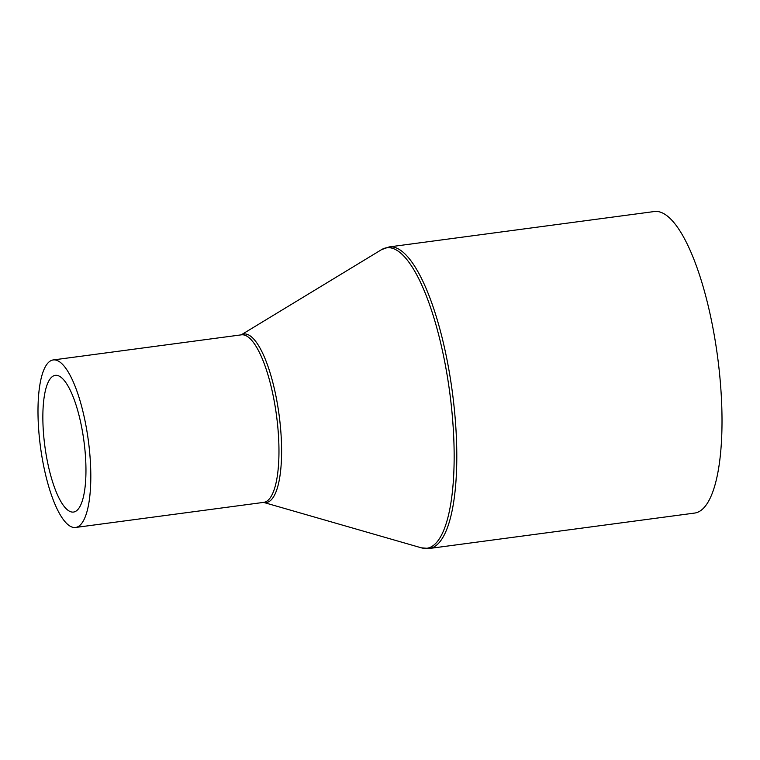 <?xml version="1.0" encoding="UTF-8"?>
<svg xmlns="http://www.w3.org/2000/svg" width="760" height="760" viewBox="0 0 760 760"><rect width="100%" height="100%" fill="white"/><g stroke="black" fill="none" stroke-linecap="round" stroke-linejoin="round"><path stroke-width="1.14" d="M84.151 442.776A68.96 19.703 -97.6 0 0 55.28 375.354A68.96 19.703 -97.6 0 0 44.659 444.638A68.96 19.703 -97.6 0 0 73.52 512.059A68.96 19.703 -97.6 0 0 84.151 442.776M40.204 444.856A84.502 24.139 -97.6 0 0 75.582 527.468A84.502 24.139 -97.6 0 0 88.597 442.558A84.502 24.139 -97.6 0 0 53.228 359.945A84.502 24.139 -97.6 0 0 40.204 444.856M389.139 246.924A152.114 43.453 -97.6 0 1 452.808 395.627A152.114 43.453 -97.6 0 1 429.372 548.473L694.592 513.076A152.114 43.453 -97.6 0 0 718.029 360.24A152.114 43.453 -97.6 0 0 654.36 211.527L389.139 246.924L381.558 249.641A151.591 43.311 -97.6 0 1 450.186 395.969A151.591 43.311 -97.6 0 1 421.344 547.827L263.53 502.389A85.025 24.291 -97.6 0 0 279.376 417.116A85.025 24.291 -97.6 0 0 241.195 334.865M75.582 527.468L263.739 502.369A84.502 24.139 -97.6 0 0 276.754 417.459A84.502 24.139 -97.6 0 0 241.385 334.837L53.228 359.945M429.372 548.473L421.344 547.827M241.177 334.865L381.558 249.641"/></g></svg>
